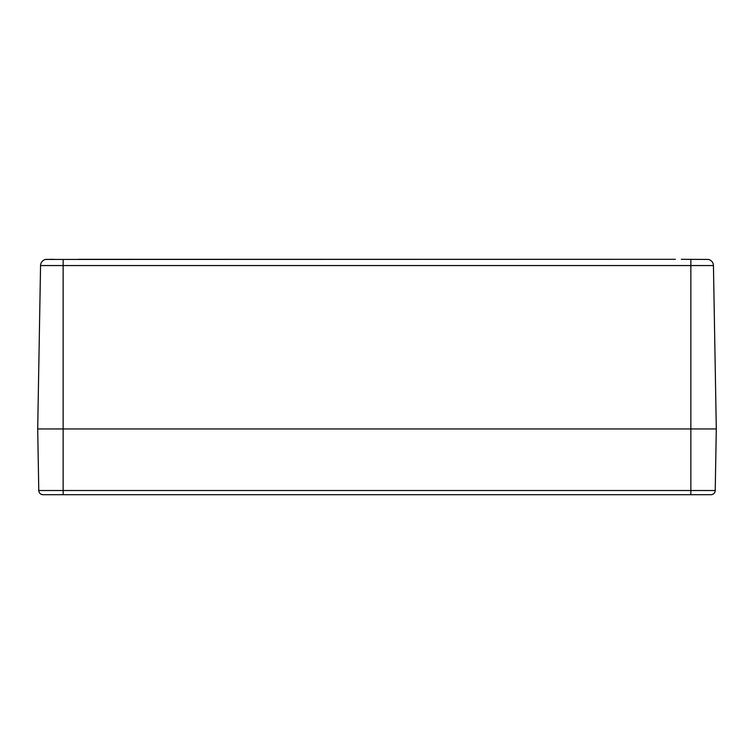 <?xml version="1.0" encoding="UTF-8"?>
<svg xmlns="http://www.w3.org/2000/svg" width="754" height="754" viewBox="0 0 754 754"><rect width="100%" height="100%" fill="white"/><g stroke="black" fill="none" stroke-linecap="round" stroke-linejoin="round"><path stroke-width="1.13" d="M675.367 259.31L45.579 259.442A6.362 6.362 0 0 0 40.556 265.559L37.7 428.951L38.774 490.524A4.241 4.241 0 0 0 43.016 494.699A4.241 4.241 0 0 1 38.774 490.524A4.241 4.241 0 0 0 43.016 494.699L690.852 494.699L690.852 490.524L715.226 490.524A4.241 4.241 0 0 1 710.984 494.69A4.241 4.241 0 0 0 715.226 490.524L716.3 428.951L37.7 428.951L716.3 428.951L713.444 265.559A6.362 6.362 0 0 0 708.421 259.442L708.449 259.461M45.551 259.461L53.609 259.31M63.148 259.442L63.148 265.559L713.444 265.559A6.362 6.362 0 0 0 708.421 259.442L681.314 259.31M46.918 259.31L45.579 259.442A6.362 6.362 0 0 0 40.556 265.559L63.148 265.559L63.148 490.524L38.774 490.524M78.633 259.31L675.377 259.31M690.852 494.699L710.984 494.699M690.852 259.442L690.852 490.524L63.148 490.524L63.148 494.69"/></g></svg>
